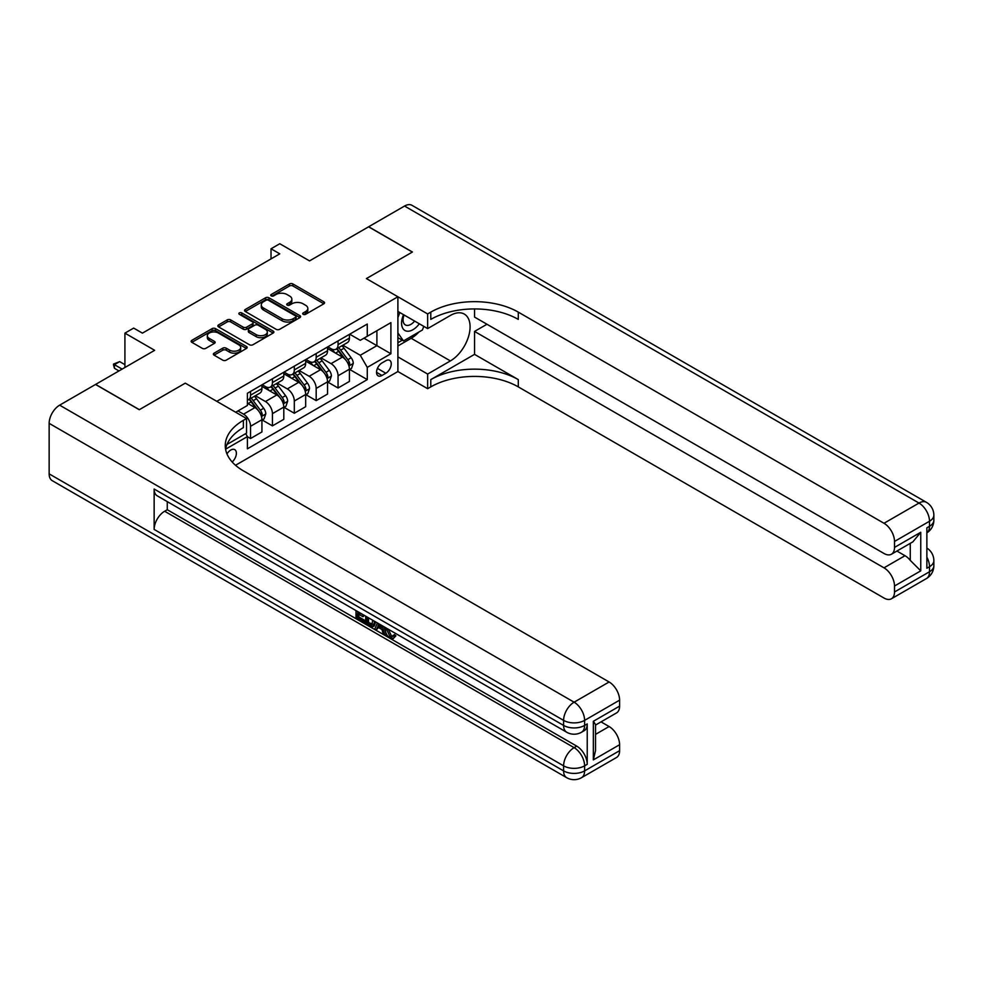 <?xml version="1.0" encoding="UTF-8"?>
<svg xmlns="http://www.w3.org/2000/svg" width="983" height="983" viewBox="0 0 983 983"><rect width="100%" height="100%" fill="white"/><g stroke="black" fill="none" stroke-linecap="round" stroke-linejoin="round"><path stroke-width="1.47" d="M303.194 314.327A1.696 0.983 0 0 0 305.59 314.327L323.849 303.796A2.433 1.401 0 0 0 324.562 302.801A2.433 1.401 0 0 0 323.849 301.806L292.922 283.964A2.433 1.401 0 0 0 289.493 283.964L271.247 294.495A1.696 0.983 0 0 0 270.743 295.195A1.696 0.983 0 0 0 271.247 295.883A1.696 0.983 0 0 0 273.643 295.883L276.014 294.519A7.778 4.485 0 0 1 286.999 294.519L289.58 296.006A7.778 4.485 0 0 1 291.853 299.176A7.778 4.485 0 0 1 289.58 302.359L287.22 303.722A1.696 0.983 0 0 0 286.717 304.411A1.696 0.983 0 0 0 287.22 305.111A1.696 0.983 0 0 0 289.616 305.111L291.988 303.747A7.778 4.485 0 0 1 302.973 303.747L305.553 305.234A7.778 4.485 0 0 1 307.826 308.404A7.778 4.485 0 0 1 305.553 311.574L303.194 312.938A1.696 0.983 0 0 0 302.69 313.638A1.696 0.983 0 0 0 303.194 314.327L303.194 312.938M232.16 461.973A7.913 4.571 120 0 0 236.178 455.092A7.913 4.571 120 0 0 234.74 449.636A7.913 4.571 120 0 0 230.784 450.03A7.913 4.571 120 0 0 226.987 453.949M214.085 353.18A2.433 1.401 0 0 0 213.372 354.163A2.433 1.401 0 0 0 214.085 355.158L222.76 360.171A2.433 1.401 0 0 0 226.201 360.171L246.463 348.461A2.433 1.401 0 0 0 247.175 347.478A2.433 1.401 0 0 0 246.463 346.483L215.547 328.629A2.433 1.401 0 0 0 212.119 328.629L191.845 340.339A2.433 1.401 0 0 0 191.132 341.322A2.433 1.401 0 0 0 191.845 342.317L202.326 348.363A2.433 1.401 0 0 0 205.754 348.363L214.429 343.362A2.433 1.401 0 0 0 215.142 342.367A2.433 1.401 0 0 0 214.429 341.371L209.244 338.373A6.5 3.748 0 0 1 207.339 335.719A6.5 3.748 0 0 1 211.345 332.254A6.5 3.748 0 0 1 218.423 333.065L238.783 344.824A6.5 3.748 0 0 1 240.688 347.478A6.5 3.748 0 0 1 236.67 350.943A6.5 3.748 0 0 1 229.592 350.12L226.201 348.166A2.433 1.401 0 0 0 222.76 348.166L214.085 353.18L214.085 355.158L222.76 350.194L222.76 348.166M474.543 308.945L474.543 317.079L884 553.478A14.843 8.577 -120 0 0 891.434 554.215L912.9 541.817L920.752 532.27L920.752 570.853L894.505 586.015L894.505 591.975L929.5 571.762L929.5 566.712L926.871 568.235L926.871 527.822L929.5 526.298L929.5 521.248L894.505 541.461A14.843 8.577 -120 0 0 884 523.275L919.007 503.063L404.541 206.049L368.674 226.754L412.418 252.017L366.401 278.582L412.332 252.066L368.588 226.815L309.522 260.9L279.786 243.735L271.025 248.785L279.786 253.835L142.412 333.139L133.663 328.089L124.915 333.139L124.915 367.495M49.15 473.867L563.603 770.893A14.843 8.577 120 0 0 566.687 777.688L52.222 480.662A14.843 8.577 -60 0 1 49.15 473.867L49.15 423.354A14.843 8.577 -60 0 1 59.644 405.168L95.523 384.464L139.267 409.714L185.283 383.149L139.353 409.665L95.609 384.414L154.663 350.317L124.915 333.139M227.012 444.427L246.536 433.159L246.536 418.512L185.283 383.149L216.788 401.334L397.894 296.768L397.894 371.537L427.642 388.703L430.787 386.884A61.868 35.72 180 0 1 518.287 386.884L884 598.033A14.843 8.577 -120 0 0 891.434 598.77A14.843 8.577 -120 0 0 894.505 591.975M430.787 312.127A61.868 35.72 180 0 1 518.287 312.127L518.287 319.401A61.868 35.72 180 0 0 430.787 319.401L430.787 312.127L427.642 313.946L366.401 278.582L397.894 296.768M276.186 329.33A2.433 1.401 0 0 0 279.614 329.33L299.889 317.62A2.433 1.401 0 0 0 300.601 316.637A2.433 1.401 0 0 0 299.889 315.641L268.973 297.788A2.433 1.401 0 0 0 265.533 297.788L245.258 309.498A2.433 1.401 0 0 0 244.558 310.481A2.433 1.401 0 0 0 245.258 311.476L276.186 329.33M240.024 314.695A1.696 0.983 0 0 1 241.744 314.941L273.139 333.065L252.914 344.75A2.433 1.401 0 0 1 249.473 344.75L218.558 326.897L218.558 324.918A2.433 1.401 0 0 0 217.845 325.901A2.433 1.401 0 0 0 218.558 326.897M218.558 324.918L227.233 319.905A2.433 1.401 0 0 1 230.661 319.905L243.206 327.142A2.433 1.401 0 0 0 246.635 327.142L252.398 323.825A2.433 1.401 0 0 0 253.098 322.829A2.433 1.401 0 0 0 252.398 321.834L239.336 314.302A1.696 0.983 0 0 1 238.844 313.614A1.696 0.983 0 0 1 239.889 312.705A1.696 0.983 0 0 1 241.744 312.913L273.176 331.062A2.433 1.401 0 0 1 273.888 332.057A2.433 1.401 0 0 1 273.176 333.04L273.176 331.062M385.827 360.724L381.969 362.948A7.667 4.423 120 0 0 376.956 369.706A7.667 4.423 120 0 0 378.136 375.85A7.667 4.423 120 0 0 381.969 375.469L385.827 373.245A7.667 4.423 120 0 0 390.829 366.487A7.667 4.423 120 0 0 389.661 360.343A7.667 4.423 120 0 0 385.827 360.724M235.515 465.278L397.894 371.537M349.69 334.195L360.269 340.315L367.273 336.272L367.273 324.046L247.409 393.249L247.409 405.475L235.687 412.246M367.273 336.272L390.902 322.633L390.902 353.745L367.273 367.384L360.269 355.268L342.87 345.217M349.69 369.461L367.273 379.61L367.273 367.384M367.273 379.61L247.409 448.813L247.409 436.587L225.586 449.194M271.025 248.785L271.025 258.885M363.943 338.189L376.894 345.672L376.894 330.718L390.902 322.633M360.269 355.268L376.894 345.672L390.902 353.745M247.409 436.698L250.554 438.516L250.554 426.29A9.904 5.714 -120 0 0 243.563 414.162L237.96 410.931M250.554 438.516L261.933 431.942L261.933 419.716A9.904 5.714 -120 0 0 254.929 407.601L247.409 403.251M262.191 419.974L272.426 425.885L272.426 413.659A9.904 5.714 -120 0 0 265.435 401.531L255.383 395.731M272.426 425.885L283.804 419.311L283.804 407.097A9.904 5.714 -120 0 0 276.801 394.969L261.933 386.38M284.062 407.343L294.31 413.253L294.31 401.027A9.904 5.714 -120 0 0 287.306 388.912L277.255 383.1M294.31 413.253L305.676 406.692L305.676 394.466A9.904 5.714 -120 0 0 298.685 382.338L283.804 373.749M305.946 394.711L316.182 400.622L316.182 388.408A9.904 5.714 -120 0 0 309.178 376.28L299.127 370.48M316.182 400.622L327.548 394.06L327.548 381.834A9.904 5.714 -120 0 0 320.556 369.706L305.676 361.13M327.818 382.092L338.054 388.002L338.054 375.776A9.904 5.714 -120 0 0 331.05 363.649L320.999 357.849M338.054 388.002L349.42 381.429L349.42 369.203A9.904 5.714 -120 0 0 342.428 357.087L327.548 348.498M327.818 346.827L331.05 348.695A9.904 5.714 -120 0 0 336.002 349.186A9.904 5.714 -120 0 0 338.054 344.652L338.054 340.917M305.946 359.459L309.178 361.326A9.904 5.714 -120 0 0 314.13 361.818A9.904 5.714 -120 0 0 316.182 357.284L316.182 353.548M284.062 372.09L287.306 373.958A9.904 5.714 -120 0 0 292.258 374.449A9.904 5.714 -120 0 0 294.31 369.915L294.31 366.18M262.191 384.709L265.435 386.589A9.904 5.714 -120 0 0 270.386 387.069A9.904 5.714 -120 0 0 272.426 382.547L272.426 378.799M336.002 349.186L347.38 342.625A9.904 5.714 -120 0 0 349.42 338.091L349.42 334.355M314.13 361.818L325.496 355.256A9.904 5.714 -120 0 0 327.548 350.722L327.548 346.987M292.258 374.449L303.624 367.875A9.904 5.714 -120 0 0 305.676 363.341L305.676 359.606M270.386 387.069L281.752 380.507A9.904 5.714 -120 0 0 283.804 375.973L283.804 372.238M247.409 400.106A9.904 5.714 -120 0 0 248.502 399.7L259.881 393.139A9.904 5.714 -120 0 0 261.933 388.604L261.933 384.869M248.502 399.7A9.904 5.714 -120 0 0 250.554 395.166L250.554 391.431M245.701 433.638L247.409 436.587M303.87 314.572L305.553 313.602A7.778 4.485 0 0 0 307.826 310.419L307.826 308.404M291.853 299.176L291.853 301.203A7.778 4.485 0 0 1 289.58 304.374L287.896 305.344M323.849 301.806L323.849 303.796L292.922 285.979A2.433 1.401 0 0 0 289.493 285.979L271.922 296.129M299.889 315.641L299.889 317.62L268.973 299.815A2.433 1.401 0 0 0 265.533 299.815L245.295 311.5M295.588 317.325A1.696 0.983 0 0 0 296.092 316.637A1.696 0.983 0 0 0 295.588 315.936L268.457 300.27A1.696 0.983 0 0 0 266.049 300.27L263.555 301.707A7.778 4.485 0 0 0 261.281 304.877A7.778 4.485 0 0 0 263.555 308.06L282.109 318.762A7.778 4.485 0 0 0 293.094 318.762L295.588 317.325L295.588 319.352A1.696 0.983 0 0 0 296.092 318.652L296.092 316.637M261.281 304.877L261.281 306.905A7.778 4.485 0 0 0 263.555 310.075L263.555 308.06M295.588 319.352L293.094 320.79A7.778 4.485 0 0 1 282.109 320.79L263.555 310.075M218.582 326.921L227.233 321.92L227.233 319.905M253.098 322.829L253.098 324.857A2.433 1.401 0 0 1 252.398 325.84L246.635 329.17A2.433 1.401 0 0 1 243.206 329.17L230.661 321.92A2.433 1.401 0 0 0 227.233 321.92M256.219 334.662A6.5 3.748 0 0 0 263.297 335.473A6.5 3.748 0 0 0 267.302 332.008A6.5 3.748 0 0 0 265.398 329.354L258.234 325.213A2.433 1.401 0 0 0 254.794 325.213L249.043 328.531A2.433 1.401 0 0 0 248.33 329.526A2.433 1.401 0 0 0 249.043 330.521L256.219 334.662L256.219 336.678A6.5 3.748 0 0 0 263.297 337.488A6.5 3.748 0 0 0 267.302 334.023L267.302 332.008M248.33 329.526L248.33 331.541A2.433 1.401 0 0 0 249.043 332.537L249.043 330.521M256.219 336.678L249.043 332.537M240.688 347.478L240.688 349.493A6.5 3.748 0 0 1 236.67 352.958A6.5 3.748 0 0 1 229.592 352.147L226.201 350.194A2.433 1.401 0 0 0 222.76 350.194M207.339 335.719L207.339 337.747A6.5 3.748 0 0 0 209.244 340.401L209.244 338.373M214.429 341.371L214.429 343.362L209.244 340.401M246.438 348.486L215.547 330.657A2.433 1.401 0 0 0 212.119 330.657L191.882 342.33L191.845 340.339M349.42 369.608L351.521 368.404L353.278 363.341A6.562 3.785 -120 0 0 351.177 357.763L344.025 348.215A18.935 10.936 -120 0 0 341.961 345.746M334.859 352.713A18.935 10.936 -120 0 0 330.976 348.658M348.83 365.59L349.739 363.624A6.562 3.785 -120 0 0 347.859 359.68L340.708 350.132A18.935 10.936 -120 0 0 338.644 347.663M336.874 348.682A15.716 9.068 60 0 1 339.454 351.619L345.512 359.692M336.542 348.879A18.935 10.936 60 0 1 338.607 351.349L343.362 357.701M327.548 382.24L329.649 381.023L331.406 375.973A6.562 3.785 -120 0 0 329.305 370.394L322.154 360.847A18.935 10.936 -120 0 0 320.089 358.377M312.987 365.344A18.935 10.936 -120 0 0 309.104 361.289M326.958 378.222L327.855 376.256A6.562 3.785 -120 0 0 325.987 372.311L318.836 362.764A18.935 10.936 -120 0 0 316.772 360.294M315.002 361.314A15.716 9.068 60 0 1 317.583 364.238L323.64 372.324M314.671 361.511A18.935 10.936 60 0 1 316.735 363.98L321.49 370.321M305.676 394.871L307.777 393.655L309.522 388.604A6.562 3.785 -120 0 0 307.433 383.014L300.282 373.479A18.935 10.936 -120 0 0 298.218 370.996M291.103 377.976A18.935 10.936 -120 0 0 287.233 373.909M305.086 390.853L305.983 388.887A6.562 3.785 -120 0 0 304.116 384.943L296.964 375.395A18.935 10.936 -120 0 0 294.9 372.926M293.131 373.933A15.716 9.068 60 0 1 295.711 376.87L301.769 384.943M292.799 374.13A18.935 10.936 60 0 1 294.863 376.612L299.618 382.952M283.804 407.49L285.906 406.286L287.65 401.236A6.562 3.785 -120 0 0 285.562 395.645L278.41 386.098A18.935 10.936 -120 0 0 276.346 383.628M269.231 390.595A18.935 10.936 -120 0 0 265.361 386.54M283.202 403.485L284.112 401.506A6.562 3.785 -120 0 0 282.232 397.562L275.093 388.027A18.935 10.936 -120 0 0 273.016 385.545M271.259 386.565A15.716 9.068 60 0 1 273.839 389.501L279.885 397.574M270.927 386.761A18.935 10.936 60 0 1 272.991 389.231L277.734 395.584M261.933 420.122L264.034 418.918L265.779 413.855A6.562 3.785 -120 0 0 263.69 408.277L256.538 398.729A18.935 10.936 -120 0 0 254.474 396.26M261.331 416.104L262.24 414.138A6.562 3.785 -120 0 0 260.36 410.194L253.209 400.646A18.935 10.936 -120 0 0 251.144 398.176M249.387 399.196A15.716 9.068 60 0 1 251.967 402.133L258.013 410.206M249.043 399.393A18.935 10.936 60 0 1 251.12 401.863L255.863 408.215M403.522 314.671A16.084 9.289 120 0 0 404.627 330.325A16.084 9.289 120 0 0 418.635 324.66A16.084 9.289 120 0 0 419.311 323.788M397.894 317.57L399.848 312.545M423.796 326.381L422.395 330.005L403.497 340.917L397.894 332.942M397.894 337.685L403.497 340.917M404.05 314.978A11.01 6.353 120 0 0 405.365 324.918A11.01 6.353 120 0 0 414.629 321.085M397.894 356.878L427.642 374.056L450.386 360.921A27.843 16.072 120 0 0 468.584 336.395A27.843 16.072 120 0 0 464.308 314.081A27.843 16.072 120 0 0 450.386 315.457L427.642 328.592L427.642 313.946M427.642 374.056L427.642 388.703M474.543 354.359L430.787 379.61A61.868 35.72 180 0 1 518.287 379.61L474.543 354.359L474.543 331.418L486.966 324.255M894.505 586.015A14.843 8.577 -120 0 0 884 567.83L904.999 555.702A14.843 8.577 60 0 1 910.258 560.359L910.258 543.353M474.543 331.418L884 567.83M404.541 206.049A14.843 8.577 -60 0 1 411.963 205.312L926.428 502.338A14.843 8.577 120 0 0 919.007 503.063A14.843 8.577 60 0 1 929.5 521.248A14.843 8.577 180 0 0 933.85 515.19A14.843 14.843 0 0 0 926.428 502.338M397.894 311.414L427.642 328.592M891.434 554.215A14.843 8.577 -120 0 0 894.505 547.42L920.752 532.27M894.505 541.461L894.505 547.42M518.287 312.127L884 523.275M896.926 551.045L904.999 555.702M920.752 570.853L910.258 560.359M418.905 332.021A27.843 16.072 -60 0 1 411.189 338.287L397.894 345.967M397.894 342.735L402.268 340.216M388.224 629.12L391.467 635.915L392.684 636.345M386.958 628.456L386.823 629.931L390.067 636.726L392.106 636.972L394.404 634.576L395.891 635.829L393.261 638.606L390.202 638.2C386.983 636.013 385.361 632.966 385.336 629.083L385.459 627.596M378.394 627.498L376.317 630.029L374.744 629.12L377.398 622.939M384.058 626.785L386.159 634.084L384.758 634.895L383.186 633.986L381.994 629.575L377.509 626.982L376.317 630.029M358.869 614.363L358.869 616.943L365.062 620.519L365.062 621.92L363.661 622.718L355.993 618.295L355.993 610.59M364.398 615.432L362.997 616.734L357.48 613.552L357.48 617.754L358.869 616.943M154.147 489.03L563.603 725.429A14.843 8.577 120 0 0 566.687 732.224L157.219 495.825A14.843 8.577 -60 0 1 154.147 489.03L154.147 529.432A14.843 8.577 -60 0 1 164.64 511.246L167.27 509.735L576.726 746.134A14.843 8.577 60 0 1 587.232 764.319L587.232 723.918A14.843 8.577 60 0 1 584.16 730.713L581.531 732.224A14.843 8.577 -120 0 0 584.602 725.429L587.232 723.918M167.27 509.735L167.27 501.625M374.191 621.084L374.302 622.731L375.666 621.944L374.253 625.938L372.852 626.736L369.448 626.06L365.688 623.886L365.688 616.181M246.536 418.512L243.379 420.331A61.868 35.72 0 0 0 225.267 445.582A61.868 35.72 0 0 0 243.379 470.845L609.104 681.981A14.843 8.577 60 0 1 619.597 700.166L584.602 720.379L584.602 725.429A14.843 8.577 0 0 1 563.603 725.429L563.603 720.379L49.15 423.354M593.351 721.289L595.526 724.569L595.526 750.533L593.351 759.884L593.351 721.289L619.597 706.126L619.597 700.166M619.597 706.126A14.843 8.577 60 0 1 616.525 712.933L595.526 725.049M601.031 721.878L609.104 726.535A14.843 8.577 60 0 1 619.597 744.721L593.351 759.884M587.232 764.319L584.602 765.843L584.602 770.893L619.597 750.68L619.597 744.721M619.597 750.68A14.843 8.577 60 0 1 616.525 757.488L581.531 777.688A14.843 8.577 -120 0 0 584.602 770.893A14.843 8.577 0 0 1 563.603 770.893L563.603 765.843L154.147 529.432M243.379 420.331L243.379 427.605A61.868 35.72 0 0 0 225.586 449.219M357.48 617.754L363.661 621.317L365.062 620.519M363.661 621.317L363.661 622.718M357.48 611.438L357.48 612.151L363.612 614.977M362.997 615.333L362.997 616.734M357.48 612.151L358.095 611.795M374.302 622.731L372.852 626.736M367.163 617.029L367.163 623.345L369.325 624.598L371.807 625.163L372.717 620.236M368.564 617.84L368.564 622.534L373.208 624.365M367.163 623.345L368.564 622.534M369.325 624.598L370.726 623.787M382.104 625.655L384.758 634.895M378.787 623.738L377.964 625.839L381.539 627.916L380.716 624.856M379.671 624.254L379.364 625.041L381.023 625.999M377.964 625.839L379.364 625.041M390.067 636.726L391.467 635.915M386.823 629.931L388.162 629.157M393.016 635.387L394.49 636.64L395.891 635.829M394.49 636.64L393.261 638.606M124.915 364.656L119.668 361.633L114.421 364.656L122.113 369.104M114.421 368.293L113.463 364.718L114.421 364.656L114.421 368.293L118.968 370.923M113.463 364.103L119.668 361.633M243.563 414.162L254.929 407.601M265.435 401.531L276.801 394.969M287.306 388.912L298.685 382.338M309.178 376.28L320.556 369.706M331.05 363.649L342.428 357.087M338.054 344.652L349.42 338.091M338.054 375.776L349.42 369.203M316.182 388.408L327.548 381.834M316.182 357.284L327.548 350.722M294.31 401.027L305.676 394.466M294.31 369.915L305.676 363.341M272.426 413.659L283.804 407.097M272.426 382.547L283.804 375.973M250.554 426.29L261.933 419.716M250.554 395.166L261.933 388.604M377.435 368.404L385.827 373.245M376.55 372.336L381.969 375.469M305.553 313.602L305.553 311.574M287.22 305.111L287.22 303.722M289.58 304.374L289.58 302.359M271.247 295.883L271.247 294.495M289.493 285.979L289.493 283.964M292.922 285.979L292.922 283.964M245.258 311.476L245.258 309.498M265.533 299.815L265.533 297.788M268.973 299.815L268.973 297.788M282.109 320.79L282.109 318.762M293.094 320.79L293.094 318.762M230.661 321.92L230.661 319.905M243.206 329.17L243.206 327.142M246.635 329.17L246.635 327.142M252.398 325.84L252.398 323.825M241.744 314.941L241.744 312.913M226.201 350.194L226.201 348.166M229.592 352.147L229.592 350.12M212.119 330.657L212.119 328.629M215.547 330.657L215.547 328.629M246.463 348.461L246.463 346.483M348.94 365.959L353.229 363.477M340.708 350.132L344.025 348.215M335.547 353.118L338.607 351.349M347.859 359.68L351.177 357.763M347.331 362.248L349.739 363.624M327.056 378.578L331.357 376.108M318.836 362.764L322.154 360.847M313.675 365.737L316.735 363.98M325.987 372.311L329.305 370.394M325.459 374.867L327.855 376.256M305.185 391.209L309.485 388.727M296.964 375.395L300.282 373.479M291.804 378.369L294.863 376.612M304.116 384.943L307.433 383.014M303.587 387.499L305.983 388.887M283.313 403.841L287.614 401.359M275.093 388.027L278.41 386.098M269.932 391.001L272.991 389.231M282.232 397.562L285.562 395.645M281.716 400.13L284.112 401.506M261.441 416.473L265.742 413.99M253.209 400.646L256.538 398.729M248.06 403.632L251.12 401.863M260.36 410.194L263.69 408.277M259.844 412.762L262.24 414.138M430.787 379.61L430.787 386.884M518.287 379.61L518.287 386.884M926.871 557.177A14.843 8.577 60 0 1 929.5 566.712A14.843 8.577 180 0 0 933.85 560.654A14.843 14.843 0 0 0 926.871 548.059M926.428 578.569A14.843 14.843 0 0 0 933.85 565.704A14.843 8.577 0 0 1 929.5 571.762A14.843 8.577 60 0 1 926.428 578.569L891.434 598.77M926.871 532.835A14.843 14.843 0 0 0 933.85 520.24A14.843 8.577 0 0 1 929.5 526.298A14.843 8.577 60 0 1 926.871 532.811M411.189 338.287L450.386 360.921M59.644 405.168L574.109 702.194L609.104 681.981M164.64 511.246L574.109 747.658L576.726 746.134M595.526 734.375L609.104 726.535M574.109 702.194A14.843 8.577 120 0 0 563.603 720.379A14.843 8.577 180 0 0 584.602 720.379A14.843 8.577 -120 0 0 574.109 702.194M574.109 747.658A14.843 8.577 120 0 0 563.603 765.843A14.843 8.577 180 0 0 584.602 765.843A14.843 8.577 -120 0 0 574.109 747.658M933.85 560.654L933.85 565.704M933.85 515.19L933.85 520.24M566.687 732.224A14.843 14.843 0 0 0 581.531 732.224M566.687 777.688A14.843 14.843 0 0 0 581.531 777.688"/></g></svg>
